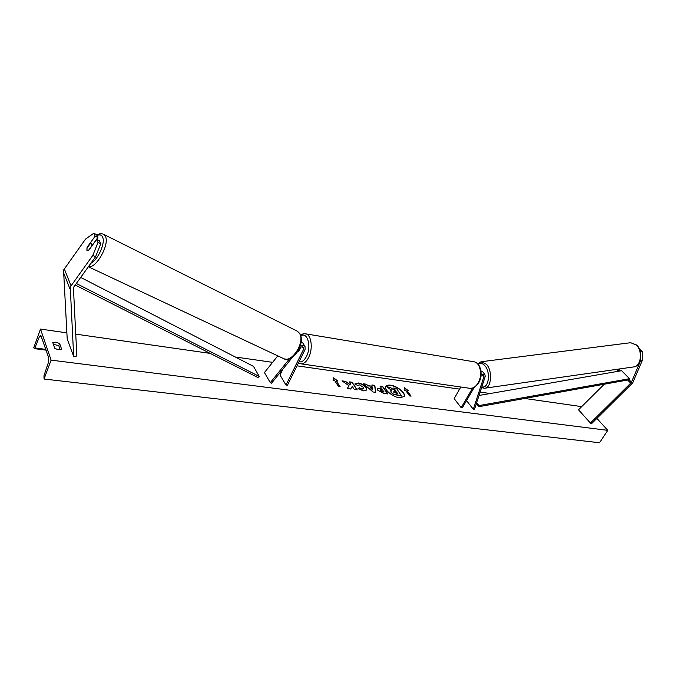 <?xml version="1.0" encoding="UTF-8"?>
<svg xmlns="http://www.w3.org/2000/svg" width="676" height="676" viewBox="0 0 676 676"><rect width="100%" height="100%" fill="white"/><g stroke="black" fill="none" stroke-linecap="round" stroke-linejoin="round"><path stroke-width="1.01" d="M640.51 360.891L631.249 382.641L590.427 423.049L591.424 423.801L632.677 382.886L642.2 360.697L640.51 360.891L640.51 359.793M640.502 352.103L640.502 351.402L642.192 351.224L642.2 360.697M619.022 369.02L617.095 371.479M604.276 384.213L578.512 409.8L590.427 423.049M639.395 348.943L642.192 351.224M96.609 239.439L97.986 242.439L92.781 255.469L95.561 256.77L100.749 243.757L99.372 240.757L96.609 239.439L88.488 250.703L86.874 250.306L87.052 247.424L95.13 236.194L93.778 233.245L96.516 234.572L97.876 237.521L95.13 236.194M95.561 256.77L73.414 287.537L76.844 356.032L73.676 356.514L70.245 286.996L92.781 255.469M92.84 244.509L97.876 237.521M93.778 233.245L85.531 239.093L63.544 270.096L67.211 338.972L73.676 356.514M100.749 243.757L97.986 242.439M289.632 358.643L270.299 382.641L264.443 372.535L277.785 355.889M301.243 342.14L301.302 341.05M292.725 356.92L271.558 383.174L270.299 382.641M301.183 342.124L302.882 343.095L305.037 346.45L305.13 349.365L287.452 385.227L285.999 385.041L303.676 349.137L303.625 347.439C302.518 346.509 301.276 346.695 299.907 348.005L298.978 349.154M305.037 346.45C303.887 345.216 302.29 345.106 300.245 346.104M285.999 385.041L280.033 375.019L282.931 369.071M300.812 347.244L298.8 351.334L297.744 351.359L298.522 351.452L300.465 347.472M481.084 374.724L484.895 374.462L485.199 376.515L474.569 409.107L473.327 409.267L466.533 400.615M480.949 376.118L483.754 375.459L483.932 376.659L473.327 409.267M460.863 387.018L454.154 398.62L461.176 407.696L462.3 407.848L474.273 387.382M461.176 407.696L472.642 388.075M482.52 371.597L480.94 370.879M404.13 396.643C405.98 393.449 397.049 386.157 390.466 385.447L385.802 386.596M399.575 397.792L404.197 396.525C406.327 393.407 397.285 385.92 390.601 385.202C388.142 384.889 386.571 385.312 385.869 386.469C383.723 389.545 392.866 397.125 399.575 397.792M596.891 418.41L607.766 430.35L599.528 442.755L44.041 379.033L43.965 375.704L48.317 362.742L48.63 357.536L40.737 335.119L39.478 336.504L34.89 347.937L34.273 348.613L33.8 347.599L40.509 329.085L66.848 332.854M75.678 334.121L210.253 353.404M235.282 356.996L272.614 362.344M297.009 365.834L459.638 389.139M480.121 392.08L490.176 393.516M524.728 398.468L581.698 406.631M40.509 329.085L51.097 360.122L607.766 430.35M354.815 384.044L358.229 382.954C361.575 383.579 364.229 385.126 366.189 387.593L366.722 390.018L363.485 390.863L358.001 388.675L359.336 387.728L362.201 388.928L363.587 388.539L363.274 387.221L359.438 384.855L357.739 385.464L354.815 384.044M377.681 390.179L377.259 388.556L381.467 388.218L379.971 386.08L382.726 386.461L388.007 393.964L383.723 393.398L377.681 390.179M349.036 385.785L347.244 388.573L350.717 389.03L352.247 386.385L354.334 389.511L357.224 389.891L352.095 382.253L349.213 381.855L350.523 383.824L350.041 384.543L345.52 381.349L342.031 380.867L349.036 385.785L347.278 388.573M594.483 420.793L595.15 420.134M59.589 343.476L61.643 349.205C59.758 350.016 57.468 349.712 54.773 348.284L52.762 342.546L55.888 342.174L59.589 343.476L58.778 345.656L60.198 349.636M407.036 390.567L408.481 390.77L404.24 387.61L404.155 390.179L405.6 390.373L409.631 395.933L411.076 396.128L407.036 390.567L410.729 396.077M333.124 380.461L333.572 377.816L337.907 381.12L336.318 380.901L340.104 386.68L338.499 386.469L334.721 380.681L333.124 380.461M368.2 385.675L372.13 386.207L371.918 384.974L374.8 385.371L375.763 392.35L373.059 391.995L363.536 383.824L366.544 384.238L368.065 385.92L372.13 386.207M53.379 344.312L58.778 345.656M51.097 360.122L44.041 379.033M395.004 390.229L393.736 388.024L396.449 388.396L401.671 396.111L393.212 394.252L391.074 392.359L390.762 390.711M391.277 390.187L387.407 387.154L390.567 387.593L394.159 390.12L395.35 390.28L393.736 388.024M393.212 394.252L391.21 392.105L390.812 390.584L391.615 390.077L387.407 387.154M401.806 395.866L393.347 394.007M407.915 390.694L404.231 387.94M333.522 378.129L337.341 381.036M339.774 386.638L336.318 380.901M350.523 383.824L349.906 384.796L345.52 381.349M345.394 381.602L342.512 381.205M356.894 389.849L352.095 382.253M351.959 382.506L349.407 382.151M377.208 388.683L381.467 388.218M380.174 386.376L382.726 386.461M382.599 386.706L387.669 393.922M380.216 390.001L380.267 390.703L383.867 392.088L382.608 389.849L380.25 389.858L380.402 390.458L384.002 391.835M354.858 383.943L358.103 383.207C361.44 383.824 364.094 385.371 366.054 387.847L366.645 390.136M358.119 388.751L359.336 387.728M359.201 387.982L362.066 389.182L363.502 388.658M371.961 385.244L374.8 385.371M374.665 385.616L375.586 392.325M363.908 384.145L366.544 384.238M366.409 384.483L368.065 385.92M370.118 387.399L372.586 389.942L372.383 387.703L370.118 387.399L372.721 389.689M393.871 392.35L397.792 393.702L396.508 391.903L394.708 391.657L393.736 391.826L393.871 392.35M397.446 393.652L396.373 392.148L393.711 391.962M91.539 246.486L91.463 244.12L90.254 243.622L87.052 248.067L86.976 250.357M91.387 246.41L88.201 250.838M476.318 403.749L478.676 406.724L629.094 379.76L629.491 378.687L478.98 405.583L478.676 406.724M476.665 402.668L478.98 405.583M479.022 395.46L621.59 370.693L629.491 378.687M75.137 284.985L258.122 377.647L259.212 376.414L253.475 366.358L80.638 277.388M76.253 283.447L259.212 376.414M618.87 369.4L620.357 370.913M629.094 379.76L631.494 382.185M618.16 370.423L618.895 371.166M627.624 380.022L630.767 383.224M64.254 268.761L70.98 285.635M63.257 271.989L69.949 288.905M302.206 346.839L303.676 349.137M482.689 375.155L483.932 376.659M301.124 363.849L469.237 388.235C472.6 388.784 475.549 387.044 478.076 383.013C482.808 375.459 480.442 362.911 474.172 361.804L473.344 361.668M305.079 333.75L305.814 333.868C311.467 334.873 313.174 348.926 308.602 357.579C306.152 362.201 303.414 364.254 300.381 363.739L298.446 362.919M299.003 361.787C301.766 362.404 304.268 360.595 306.507 356.362C311.754 346.543 307.445 331.417 300.82 335.837M636.065 344.87L630.623 342.707L636.547 344.971C643.501 350.903 641.769 366.476 633.471 366.95C641.127 366.84 643.079 350.76 636.065 344.87M480.932 361.778L486.39 364.212C492.821 370.82 491.435 388.337 484.574 388.235L633.471 366.95M481.836 386.807C488.655 389.182 491.063 372.104 484.751 365.589C482.478 363.173 480.264 362.733 478.118 364.263M34.89 347.937L45.867 349.382M39.478 336.504L41.599 336.8M96.972 235.561C99.651 234.302 101.535 234.825 102.617 237.115C105.608 242.878 97.978 259.905 90.871 263.26M88.395 266.674C95.933 269.056 109.808 244.492 105.464 236.414L103.935 234.479L297.474 331.274L299.409 333.243C305.721 341.938 291.305 364.178 283.151 358.407L88.345 266.75M482.377 371.428L484.895 374.462M300.583 335.135C301.648 334.071 303.397 333.648 305.814 333.868L474.172 361.804C481.118 363.223 483.239 375.476 478.659 382.878C475.287 386.849 473.352 388.556 472.854 388.007L470.04 388.354M630.623 342.707L481.464 361.711L477.594 363.705M481.557 387.661L484.574 388.235M46.137 350.168L34.273 348.613M297.474 331.274L299.798 333.564C305.265 342.048 295.099 362.251 283.996 358.804M91.108 243.664L92.925 244.551M96.769 235.121C99.237 233.533 101.628 233.321 103.935 234.479"/></g></svg>
